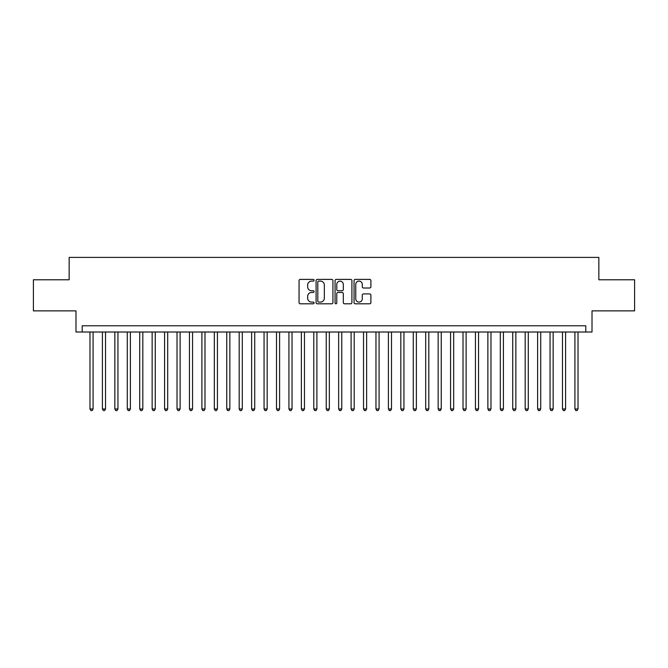 <?xml version="1.0" encoding="UTF-8"?>
<svg xmlns="http://www.w3.org/2000/svg" width="668" height="668" viewBox="0 0 668 668"><rect width="100%" height="100%" fill="white"/><g stroke="black" fill="none" stroke-linecap="round" stroke-linejoin="round"><path stroke-width="1" d="M314.102 280.251A0.852 0.852 0 0 0 313.25 279.391L300.283 279.391A1.219 1.219 0 0 0 299.064 280.618L299.064 302.587A1.219 1.219 0 0 0 300.283 303.806L313.25 303.806A0.852 0.852 0 0 0 314.102 302.946A0.852 0.852 0 0 0 313.25 302.095L311.572 302.095A3.908 3.908 0 0 1 307.664 298.187L307.664 296.358A3.908 3.908 0 0 1 311.572 292.45L313.25 292.45A0.852 0.852 0 0 0 314.102 291.599A0.852 0.852 0 0 0 313.25 290.747L311.572 290.747A3.908 3.908 0 0 1 307.664 286.839L307.664 285.011A3.908 3.908 0 0 1 311.572 281.103L313.25 281.103A0.852 0.852 0 0 0 314.102 280.251M369.671 288A1.219 1.219 0 0 0 370.89 286.781L370.89 280.618A1.219 1.219 0 0 0 369.671 279.391L355.267 279.391A1.219 1.219 0 0 0 354.048 280.618L354.048 302.587A1.219 1.219 0 0 0 355.267 303.806L369.671 303.806A1.219 1.219 0 0 0 370.89 302.587L370.89 295.139A1.219 1.219 0 0 0 369.671 293.92L363.509 293.92A1.219 1.219 0 0 0 362.281 295.139L362.281 298.83A3.265 3.265 0 0 1 359.017 302.095A3.265 3.265 0 0 1 355.752 298.83L355.752 284.368A3.265 3.265 0 0 1 359.017 281.103A3.265 3.265 0 0 1 362.281 284.368L362.281 286.781A1.219 1.219 0 0 0 363.509 288L369.671 288M585.794 332.013L592.015 332.013L592.015 310.87L634.6 310.87L634.6 279.783L598.854 279.783L598.854 257.405L69.146 257.405L69.146 279.783L33.4 279.783L33.4 310.87L75.985 310.87L75.985 332.013L585.794 332.013L585.794 325.792L82.206 325.792L82.206 332.013M332.931 280.618A1.219 1.219 0 0 0 331.712 279.391L317.308 279.391A1.219 1.219 0 0 0 316.089 280.618L316.089 302.587A1.219 1.219 0 0 0 317.308 303.806L331.712 303.806A1.219 1.219 0 0 0 332.931 302.587L332.931 280.618M336.288 279.391L350.692 279.391A1.219 1.219 0 0 1 351.911 280.618L351.911 302.587A1.219 1.219 0 0 1 350.692 303.806L344.529 303.806A1.219 1.219 0 0 1 343.31 302.587L343.31 293.678A1.219 1.219 0 0 0 342.083 292.45L338 292.45A1.219 1.219 0 0 0 336.781 293.678L336.781 302.946A0.852 0.852 0 0 1 335.921 303.806A0.852 0.852 0 0 1 335.069 302.946L335.069 280.618A1.219 1.219 0 0 1 336.288 279.391M318.653 281.103A0.852 0.852 0 0 0 317.801 281.954L317.801 301.243A0.852 0.852 0 0 0 318.653 302.095L320.423 302.095A3.908 3.908 0 0 0 324.331 298.187L324.331 285.011A3.908 3.908 0 0 0 320.423 281.103L318.653 281.103M343.31 284.426A3.265 3.265 0 0 0 340.045 281.161A3.265 3.265 0 0 0 336.781 284.426L336.781 289.528A1.219 1.219 0 0 0 338 290.747L342.083 290.747A1.219 1.219 0 0 0 343.31 289.528L343.31 284.426M89.98 332.013L89.98 408.983L93.086 408.983L93.086 332.013M93.086 408.983L92.151 410.595L90.906 410.595L89.98 408.983M102.413 332.013L102.413 408.983L105.519 408.983L105.519 332.013M105.519 408.983L104.584 410.595L103.34 410.595L102.413 408.983M114.846 332.013L114.846 408.983L117.952 408.983L117.952 332.013M117.952 408.983L117.017 410.595L115.781 410.595L114.846 408.983M127.279 332.013L127.279 408.983L130.385 408.983L130.385 332.013M130.385 408.983L129.458 410.595L128.214 410.595L127.279 408.983M139.712 332.013L139.712 408.983L142.818 408.983L142.818 332.013M142.818 408.983L141.892 410.595L140.647 410.595L139.712 408.983M152.145 332.013L152.145 408.983L155.26 408.983L155.26 332.013M155.26 408.983L154.325 410.595L153.081 410.595L152.145 408.983M164.578 332.013L164.578 408.983L167.693 408.983L167.693 332.013M167.693 408.983L166.758 410.595L165.514 410.595L164.578 408.983M177.02 332.013L177.02 408.983L180.126 408.983L180.126 332.013M180.126 408.983L179.191 410.595L177.947 410.595L177.02 408.983M189.453 332.013L189.453 408.983L192.559 408.983L192.559 332.013M192.559 408.983L191.624 410.595L190.38 410.595L189.453 408.983M201.886 332.013L201.886 408.983L204.992 408.983L204.992 332.013M204.992 408.983L204.057 410.595L202.821 410.595L201.886 408.983M214.319 332.013L214.319 408.983L217.426 408.983L217.426 332.013M217.426 408.983L216.499 410.595L215.255 410.595L214.319 408.983M226.753 332.013L226.753 408.983L229.859 408.983L229.859 332.013M229.859 408.983L228.932 410.595L227.688 410.595L226.753 408.983M239.186 332.013L239.186 408.983L242.3 408.983L242.3 332.013M242.3 408.983L241.365 410.595L240.121 410.595L239.186 408.983M251.619 332.013L251.619 408.983L254.733 408.983L254.733 332.013M254.733 408.983L253.798 410.595L252.554 410.595L251.619 408.983M264.06 332.013L264.06 408.983L267.167 408.983L267.167 332.013M267.167 408.983L266.231 410.595L264.987 410.595L264.06 408.983M276.494 332.013L276.494 408.983L279.6 408.983L279.6 332.013M279.6 408.983L278.665 410.595L277.42 410.595L276.494 408.983M288.927 332.013L288.927 408.983L292.033 408.983L292.033 332.013M292.033 408.983L291.098 410.595L289.862 410.595L288.927 408.983M301.36 332.013L301.36 408.983L304.466 408.983L304.466 332.013M304.466 408.983L303.539 410.595L302.295 410.595L301.36 408.983M313.793 332.013L313.793 408.983L316.899 408.983L316.899 332.013M316.899 408.983L315.972 410.595L314.728 410.595L313.793 408.983M326.226 332.013L326.226 408.983L329.341 408.983L329.341 332.013M329.341 408.983L328.406 410.595L327.161 410.595L326.226 408.983M338.659 332.013L338.659 408.983L341.774 408.983L341.774 332.013M341.774 408.983L340.839 410.595L339.594 410.595L338.659 408.983M351.101 332.013L351.101 408.983L354.207 408.983L354.207 332.013M354.207 408.983L353.272 410.595L352.028 410.595L351.101 408.983M363.534 332.013L363.534 408.983L366.64 408.983L366.64 332.013M366.64 408.983L365.705 410.595L364.461 410.595L363.534 408.983M375.967 332.013L375.967 408.983L379.073 408.983L379.073 332.013M379.073 408.983L378.138 410.595L376.902 410.595L375.967 408.983M388.4 332.013L388.4 408.983L391.506 408.983L391.506 332.013M391.506 408.983L390.58 410.595L389.335 410.595L388.4 408.983M400.833 332.013L400.833 408.983L403.94 408.983L403.94 332.013M403.94 408.983L403.013 410.595L401.769 410.595L400.833 408.983M413.267 332.013L413.267 408.983L416.381 408.983L416.381 332.013M416.381 408.983L415.446 410.595L414.202 410.595L413.267 408.983M425.7 332.013L425.7 408.983L428.814 408.983L428.814 332.013M428.814 408.983L427.879 410.595L426.635 410.595L425.7 408.983M438.141 332.013L438.141 408.983L441.247 408.983L441.247 332.013M441.247 408.983L440.312 410.595L439.068 410.595L438.141 408.983M450.574 332.013L450.574 408.983L453.681 408.983L453.681 332.013M453.681 408.983L452.745 410.595L451.501 410.595L450.574 408.983M463.007 332.013L463.007 408.983L466.114 408.983L466.114 332.013M466.114 408.983L465.178 410.595L463.943 410.595L463.007 408.983M475.441 332.013L475.441 408.983L478.547 408.983L478.547 332.013M478.547 408.983L477.62 410.595L476.376 410.595L475.441 408.983M487.874 332.013L487.874 408.983L490.98 408.983L490.98 332.013M490.98 408.983L490.053 410.595L488.809 410.595L487.874 408.983M500.307 332.013L500.307 408.983L503.421 408.983L503.421 332.013M503.421 408.983L502.486 410.595L501.242 410.595L500.307 408.983M512.74 332.013L512.74 408.983L515.855 408.983L515.855 332.013M515.855 408.983L514.919 410.595L513.675 410.595L512.74 408.983M525.182 332.013L525.182 408.983L528.288 408.983L528.288 332.013M528.288 408.983L527.353 410.595L526.108 410.595L525.182 408.983M537.615 332.013L537.615 408.983L540.721 408.983L540.721 332.013M540.721 408.983L539.786 410.595L538.542 410.595L537.615 408.983M550.048 332.013L550.048 408.983L553.154 408.983L553.154 332.013M553.154 408.983L552.219 410.595L550.983 410.595L550.048 408.983M562.481 332.013L562.481 408.983L565.587 408.983L565.587 332.013M565.587 408.983L564.66 410.595L563.416 410.595L562.481 408.983M574.914 332.013L574.914 408.983L578.02 408.983L578.02 332.013M578.02 408.983L577.094 410.595L575.849 410.595L574.914 408.983"/></g></svg>
